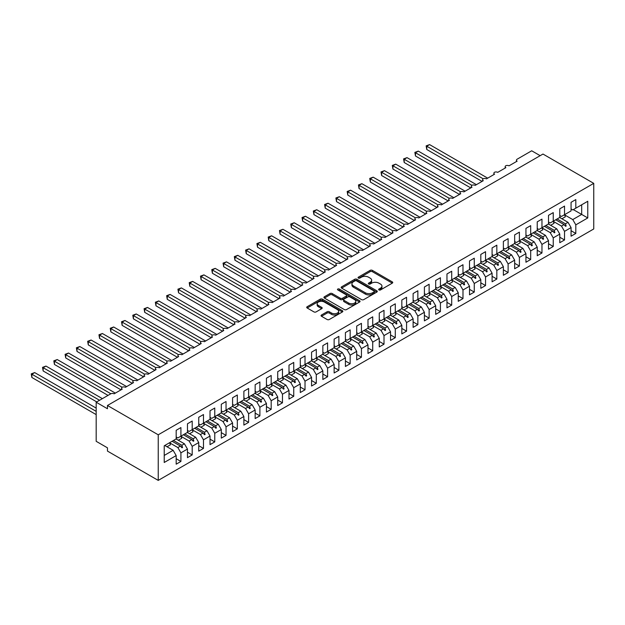 <?xml version="1.0" encoding="UTF-8"?>
<svg xmlns="http://www.w3.org/2000/svg" width="625" height="625" viewBox="0 0 625 625"><rect width="100%" height="100%" fill="white"/><g stroke="black" fill="none" stroke-linecap="round" stroke-linejoin="round"><path stroke-width="0.94" d="M378.961 289.945A1.094 0.633 0 0 0 380.508 289.945L392.273 283.156A1.562 0.906 0 0 0 392.734 282.516A1.562 0.906 0 0 0 392.273 281.875L372.344 270.367A1.562 0.906 0 0 0 370.125 270.367L358.359 277.156A1.094 0.633 0 0 0 358.039 277.609A1.094 0.633 0 0 0 358.359 278.055A1.094 0.633 0 0 0 359.906 278.055L361.43 277.172A5.016 2.891 0 0 1 368.523 277.172L370.18 278.133A5.016 2.891 0 0 1 371.648 280.18A5.016 2.891 0 0 1 370.18 282.227L368.656 283.109A1.094 0.633 0 0 0 368.336 283.555A1.094 0.633 0 0 0 368.656 284A1.094 0.633 0 0 0 370.211 284L371.734 283.125A5.016 2.891 0 0 1 378.82 283.125L380.484 284.078A5.016 2.891 0 0 1 381.945 286.125A5.016 2.891 0 0 1 380.484 288.172L378.961 289.055A1.094 0.633 0 0 0 378.641 289.5A1.094 0.633 0 0 0 378.961 289.945L378.961 289.055M321.508 314.992A1.562 0.906 0 0 0 321.047 315.633A1.562 0.906 0 0 0 321.508 316.273L327.102 319.5A1.562 0.906 0 0 0 329.312 319.5L342.383 311.961A1.562 0.906 0 0 0 342.844 311.32A1.562 0.906 0 0 0 342.383 310.68L322.453 299.172A1.562 0.906 0 0 0 320.234 299.172L307.164 306.719A1.562 0.906 0 0 0 306.711 307.352A1.562 0.906 0 0 0 307.164 307.992L313.922 311.891A1.562 0.906 0 0 0 316.141 311.891L321.727 308.664A1.562 0.906 0 0 0 322.188 308.023A1.562 0.906 0 0 0 321.727 307.391L318.383 305.453A4.188 2.422 0 0 1 317.156 303.742A4.188 2.422 0 0 1 319.742 301.508A4.188 2.422 0 0 1 324.305 302.031L337.43 309.609A4.188 2.422 0 0 1 338.656 311.32A4.188 2.422 0 0 1 336.07 313.555A4.188 2.422 0 0 1 331.5 313.031L329.312 311.766A1.562 0.906 0 0 0 327.102 311.766L321.508 314.992L321.508 316.273L327.102 313.07L327.102 311.766M593.75 183.359L158.234 434.797L158.234 480.398L593.75 228.961L593.75 183.359L542.977 154.047L107.461 405.484L107.461 408.742L96.18 402.227L110.734 393.828A2.391 1.383 180 0 1 114.117 393.828L122.242 389.141A2.391 1.383 0 0 1 121.547 388.156A2.391 1.383 0 0 1 122.133 387.25A2.391 1.383 180 0 1 125.406 387.312L133.523 382.625A2.391 1.383 0 0 1 132.828 381.648A2.391 1.383 0 0 1 133.422 380.734A2.391 1.383 180 0 1 136.688 380.797L144.812 376.109A2.391 1.383 0 0 1 144.109 375.133A2.391 1.383 0 0 1 144.703 374.219A2.391 1.383 180 0 1 147.969 374.281L156.094 369.594A2.391 1.383 0 0 1 155.391 368.617A2.391 1.383 0 0 1 155.984 367.711A2.391 1.383 180 0 1 159.25 367.773L167.375 363.078A2.391 1.383 0 0 1 166.672 362.102A2.391 1.383 0 0 1 167.266 361.195A2.391 1.383 180 0 1 170.531 361.258L178.656 356.57A2.391 1.383 0 0 1 177.961 355.586A2.391 1.383 0 0 1 178.547 354.68A2.391 1.383 180 0 1 181.82 354.742L189.938 350.055A2.391 1.383 0 0 1 189.242 349.078A2.391 1.383 0 0 1 189.828 348.164A2.391 1.383 180 0 1 193.102 348.227L201.227 343.539A2.391 1.383 0 0 1 200.523 342.562A2.391 1.383 0 0 1 201.117 341.648A2.391 1.383 180 0 1 204.383 341.719L212.508 337.023A2.391 1.383 0 0 1 211.805 336.047A2.391 1.383 0 0 1 212.398 335.141A2.391 1.383 180 0 1 215.664 335.203L223.789 330.508A2.391 1.383 0 0 1 223.086 329.531A2.391 1.383 0 0 1 223.68 328.625A2.391 1.383 180 0 1 226.945 328.688L235.07 324A2.391 1.383 0 0 1 234.367 323.023A2.391 1.383 0 0 1 234.961 322.109A2.391 1.383 180 0 1 238.234 322.172L246.352 317.484A2.391 1.383 0 0 1 245.656 316.508A2.391 1.383 0 0 1 246.242 315.594A2.391 1.383 180 0 1 249.516 315.656L257.641 310.969A2.391 1.383 0 0 1 256.938 309.992A2.391 1.383 0 0 1 257.531 309.078A2.391 1.383 180 0 1 260.797 309.148L268.922 304.453A2.391 1.383 0 0 1 268.219 303.477A2.391 1.383 0 0 1 268.812 302.57A2.391 1.383 180 0 1 272.078 302.633L280.203 297.938A2.391 1.383 0 0 1 279.5 296.961A2.391 1.383 0 0 1 280.094 296.055A2.391 1.383 180 0 1 283.359 296.117L291.484 291.43A2.391 1.383 0 0 1 290.781 290.453A2.391 1.383 0 0 1 291.375 289.539A2.391 1.383 180 0 1 294.648 289.602L302.766 284.914A2.391 1.383 0 0 1 302.07 283.938A2.391 1.383 0 0 1 302.656 283.023A2.391 1.383 180 0 1 305.93 283.086L314.055 278.398A2.391 1.383 0 0 1 313.352 277.422A2.391 1.383 0 0 1 313.945 276.508A2.391 1.383 180 0 1 317.211 276.578L325.336 271.883A2.391 1.383 0 0 1 324.633 270.906A2.391 1.383 0 0 1 325.227 270A2.391 1.383 180 0 1 328.492 270.062L336.617 265.367A2.391 1.383 0 0 1 335.914 264.391A2.391 1.383 0 0 1 336.508 263.484A2.391 1.383 180 0 1 339.773 263.547L347.898 258.859A2.391 1.383 0 0 1 347.195 257.883A2.391 1.383 0 0 1 347.789 256.969A2.391 1.383 180 0 1 351.055 257.031L359.18 252.344A2.391 1.383 0 0 1 358.484 251.367A2.391 1.383 0 0 1 359.07 250.453A2.391 1.383 180 0 1 362.344 250.516L370.461 245.828A2.391 1.383 0 0 1 369.766 244.852A2.391 1.383 0 0 1 370.359 243.945A2.391 1.383 180 0 1 373.625 244.008L381.75 239.312A2.391 1.383 0 0 1 381.047 238.336A2.391 1.383 0 0 1 381.641 237.43A2.391 1.383 180 0 1 384.906 237.492L393.031 232.797A2.391 1.383 0 0 1 392.328 231.82A2.391 1.383 0 0 1 392.922 230.914A2.391 1.383 180 0 1 396.188 230.977L404.312 226.289A2.391 1.383 0 0 1 403.609 225.312A2.391 1.383 0 0 1 404.203 224.398A2.391 1.383 180 0 1 407.469 224.461L415.594 219.773A2.391 1.383 0 0 1 414.898 218.797A2.391 1.383 0 0 1 415.484 217.883A2.391 1.383 180 0 1 418.758 217.945L426.875 213.258A2.391 1.383 0 0 1 426.18 212.281A2.391 1.383 0 0 1 426.766 211.375A2.391 1.383 180 0 1 430.039 211.438L438.164 206.742A2.391 1.383 0 0 1 437.461 205.766A2.391 1.383 0 0 1 438.055 204.859A2.391 1.383 180 0 1 441.32 204.922L449.445 200.227A2.391 1.383 0 0 1 448.742 199.25A2.391 1.383 0 0 1 449.336 198.344A2.391 1.383 180 0 1 452.602 198.406L460.727 193.719A2.391 1.383 0 0 1 460.023 192.742A2.391 1.383 0 0 1 460.617 191.828A2.391 1.383 180 0 1 463.883 191.891L472.008 187.203A2.391 1.383 0 0 1 471.305 186.227A2.391 1.383 0 0 1 471.898 185.312A2.391 1.383 180 0 1 475.172 185.375L483.289 180.688A2.391 1.383 0 0 1 482.594 179.711A2.391 1.383 0 0 1 483.18 178.805A2.391 1.383 180 0 1 486.453 178.867L494.578 174.172A2.391 1.383 0 0 1 493.875 173.195A2.391 1.383 0 0 1 494.469 172.289A2.391 1.383 180 0 1 497.734 172.352L505.859 167.656A2.391 1.383 0 0 1 505.156 166.68A2.391 1.383 0 0 1 505.75 165.773A2.391 1.383 180 0 1 509.016 165.836L517.141 161.148A2.391 1.383 0 0 1 516.438 160.172A2.391 1.383 0 0 1 517.141 159.195L531.695 150.789L540.156 155.672M158.234 434.797L107.461 405.484M361.547 299.617A1.562 0.906 0 0 0 363.758 299.617L376.828 292.07A1.562 0.906 0 0 0 377.289 291.438A1.562 0.906 0 0 0 376.828 290.797L356.891 279.289A1.562 0.906 0 0 0 354.68 279.289L341.609 286.828A1.562 0.906 0 0 0 341.148 287.469A1.562 0.906 0 0 0 341.609 288.109L361.547 299.617M338.227 290.188A1.094 0.633 0 0 1 339.336 290.336L339.336 289.039L359.602 300.734A1.562 0.906 0 0 1 360.062 301.375A1.562 0.906 0 0 1 359.602 302.016L346.539 309.562A1.562 0.906 0 0 1 344.32 309.562L324.391 298.055L324.391 296.773A1.562 0.906 0 0 0 323.93 297.414A1.562 0.906 0 0 0 324.391 298.055M324.391 296.773L329.977 293.547A1.562 0.906 0 0 1 332.195 293.547L340.281 298.211A1.562 0.906 0 0 0 342.492 298.211L346.203 296.07A1.562 0.906 0 0 0 346.664 295.43A1.562 0.906 0 0 0 346.203 294.789L337.789 289.93A1.094 0.633 0 0 1 337.469 289.484A1.094 0.633 0 0 1 338.141 288.898A1.094 0.633 0 0 1 339.336 289.039M176.18 436.953L177.867 437.93L180.914 436.172L180.914 427.57L176.18 430.305L176.18 438.906L164.219 445.812L164.219 462.484L176.18 455.578L173.133 450.305L164.781 445.484M176.18 458.711L180.914 461.445L180.914 452.844L187.461 449.07L184.414 443.789L176.062 438.969M169.547 442.766L177.867 447.57L180.914 452.844M187.461 430.438L189.148 431.414L192.195 429.656L192.195 421.055L187.461 423.789L187.461 432.391L180.914 436.172M187.461 452.195L192.195 454.93L192.195 446.328L198.742 442.555L195.695 437.273L187.344 432.453M180.828 436.25L189.148 441.055L192.195 446.328M198.742 423.922L200.438 424.898L203.477 423.141L203.477 414.539L198.742 417.281L198.742 425.875L192.195 429.656M198.742 445.68L203.477 448.414L203.477 439.82L210.023 436.039L206.977 430.766L198.625 425.945M189.578 433.742L193.016 431.758A12.766 7.367 60 0 0 192.102 429.711L200.438 434.539L203.477 439.82M210.023 417.406L211.719 418.383L214.766 416.625L214.766 408.031L210.023 410.766L210.023 419.359L203.477 423.141M210.023 439.164L214.766 441.898L214.766 433.305L221.305 429.523L218.258 424.25L209.914 419.43M200.859 427.227L204.305 425.242A12.766 7.367 60 0 0 203.383 423.195L211.719 428.023L214.766 433.305M221.305 410.891L223 411.875L226.047 410.109L226.047 401.516L221.305 404.25L221.305 412.852L214.766 416.625M221.305 432.648L226.047 435.391L226.047 426.789L232.586 423.008L229.547 417.734L221.195 412.914M214.672 416.703L223 421.516L226.047 426.789M232.586 404.383L234.281 405.359L237.328 403.602L237.328 395L232.586 397.734L232.586 406.336L226.047 410.109M232.586 426.141L237.328 428.875L237.328 420.273L243.875 416.5L240.828 411.219L232.477 406.398M225.961 410.195L234.281 415L237.328 420.273M243.875 397.867L245.562 398.844L248.609 397.086L248.609 388.484L243.875 391.219L243.875 399.82L237.328 403.602M243.875 419.625L248.609 422.359L248.609 413.758L255.156 409.984L252.109 404.703L243.758 399.883M234.711 407.688L238.148 405.703A12.766 7.367 60 0 0 237.227 403.656L245.562 408.484L248.609 413.758M255.156 391.352L256.844 392.328L259.891 390.57L259.891 381.969L255.156 384.711L255.156 393.305L248.609 397.086M255.156 413.109L259.891 415.844L259.891 407.25L266.438 403.469L263.391 398.195L255.039 393.375M245.992 401.172L249.43 399.188A12.766 7.367 60 0 0 248.508 397.141L256.844 401.969L259.891 407.25M266.438 384.836L268.133 385.812L271.18 384.055L271.18 375.461L266.438 378.195L266.438 386.789L259.891 390.57M266.438 406.594L271.18 409.328L271.18 400.734L277.719 396.953L274.672 391.68L266.328 386.859M259.805 390.648L268.133 395.453L271.18 400.734M277.719 378.32L279.414 379.305L282.461 377.539L282.461 368.945L277.719 371.68L277.719 380.281L271.18 384.055M277.719 400.078L282.461 402.82L282.461 394.219L289 390.438L285.961 385.164L277.609 380.344M271.086 384.133L279.414 388.945L282.461 394.219M289 371.812L290.695 372.789L293.742 371.031L293.742 362.43L289 365.164L289 373.766L282.461 377.539M289 393.57L293.742 396.305L293.742 387.703L300.289 383.93L297.242 378.648L288.891 373.828M282.375 377.625L290.695 382.43L293.742 387.703M300.289 365.297L301.977 366.273L305.023 364.516L305.023 355.914L300.289 358.648L300.289 367.25L293.742 371.031M300.289 387.055L305.023 389.789L305.023 381.188L311.57 377.414L308.523 372.133L300.172 367.312M293.656 371.109L301.977 375.914L305.023 381.188M311.57 358.781L313.258 359.758L316.305 358L316.305 349.398L311.57 352.141L311.57 360.734L305.023 364.516M311.57 380.539L316.305 383.273L316.305 374.68L322.852 370.898L319.805 365.625L311.453 360.805M304.938 364.594L313.258 369.398L316.305 374.68M322.852 352.266L324.547 353.242L327.594 351.484L327.594 342.891L322.852 345.625L322.852 354.219L316.305 358M322.852 374.023L327.594 376.758L327.594 368.164L334.133 364.383L331.086 359.109L322.742 354.289M316.219 358.078L324.547 362.883L327.594 368.164M334.133 345.75L335.828 346.734L338.875 344.969L338.875 336.375L334.133 339.109L334.133 347.711L327.594 351.484M334.133 367.508L338.875 370.25L338.875 361.648L345.414 357.867L342.367 352.594L334.023 347.773M324.969 355.578L328.414 353.586A12.766 7.367 60 0 0 327.492 351.547L335.828 356.375L338.875 361.648M345.414 339.242L347.109 340.219L350.156 338.461L350.156 329.859L345.414 332.594L345.414 341.195L338.875 344.969M345.414 361L350.156 363.734L350.156 355.133L356.703 351.359L353.656 346.078L345.305 341.258M336.25 349.062L339.695 347.078A12.766 7.367 60 0 0 338.773 345.031L347.109 349.859L350.156 355.133M356.703 332.727L358.391 333.703L361.438 331.945L361.438 323.344L356.703 326.078L356.703 334.68L350.156 338.461M356.703 354.484L361.438 357.219L361.438 348.617L367.984 344.844L364.938 339.562L356.586 334.742M350.07 338.539L358.391 343.344L361.438 348.617M367.984 326.211L369.672 327.188L372.719 325.43L372.719 316.828L367.984 319.57L367.984 328.164L361.438 331.945M367.984 347.969L372.719 350.703L372.719 342.109L379.266 338.328L376.219 333.055L367.867 328.234M361.352 332.023L369.672 336.828L372.719 342.109M379.266 319.695L380.961 320.672L384.008 318.914L384.008 310.32L379.266 313.055L379.266 321.648L372.719 325.43M379.266 341.453L384.008 344.188L384.008 335.594L390.547 331.812L387.5 326.539L379.148 321.719M372.633 325.508L380.961 330.312L384.008 335.594M390.547 313.188L392.242 314.164L395.289 312.398L395.289 303.805L390.547 306.539L390.547 315.141L384.008 318.914M390.547 334.938L395.289 337.68L395.289 329.078L401.828 325.297L398.781 320.023L390.438 315.203M381.383 323.008L384.828 321.016A12.766 7.367 60 0 0 383.906 318.977L392.242 323.805L395.289 329.078M401.828 306.672L403.523 307.648L406.57 305.891L406.57 297.289L401.828 300.023L401.828 308.625L395.289 312.398M401.828 328.43L406.57 331.164L406.57 322.562L413.117 318.789L410.07 313.508L401.719 308.688M395.195 312.484L403.523 317.289L406.57 322.562M413.117 300.156L414.805 301.133L417.852 299.375L417.852 290.773L413.117 293.508L413.117 302.109L406.57 305.891M413.117 321.914L417.852 324.648L417.852 316.047L424.398 312.273L421.352 306.992L413 302.172M406.484 305.969L414.805 310.773L417.852 316.047M424.398 293.641L426.086 294.617L429.133 292.859L429.133 284.258L424.398 287L424.398 295.594L417.852 299.375M424.398 315.398L429.133 318.133L429.133 309.539L435.68 305.758L432.633 300.484L424.281 295.664M417.766 299.453L426.086 304.258L429.133 309.539M435.68 287.125L437.375 288.102L440.414 286.344L440.414 277.75L435.68 280.484L435.68 289.078L429.133 292.859M435.68 308.883L440.414 311.617L440.414 303.023L446.961 299.242L443.914 293.969L435.562 289.148M429.047 292.938L437.375 297.742L440.414 303.023M446.961 280.617L448.656 281.594L451.703 279.828L451.703 271.234L446.961 273.969L446.961 282.57L440.414 286.344M446.961 302.367L451.703 305.109L451.703 296.508L458.242 292.727L455.195 287.453L446.852 282.633M437.797 290.438L441.242 288.445A12.766 7.367 60 0 0 440.32 286.406L448.656 291.234L451.703 296.508M458.242 274.102L459.938 275.078L462.984 273.32L462.984 264.719L458.242 267.453L458.242 276.055L451.703 279.828M458.242 295.859L462.984 298.594L462.984 289.992L469.523 286.219L466.484 280.938L458.133 276.117M451.609 279.914L459.938 284.719L462.984 289.992M469.523 267.586L471.219 268.562L474.266 266.805L474.266 258.203L469.523 260.938L469.523 269.539L462.984 273.32M469.523 289.344L474.266 292.078L474.266 283.477L480.813 279.703L477.766 274.422L469.414 269.602M462.898 273.398L471.219 278.203L474.266 283.477M480.813 261.07L482.5 262.047L485.547 260.289L485.547 251.688L480.813 254.43L480.813 263.023L474.266 266.805M480.813 282.828L485.547 285.562L485.547 276.969L492.094 273.188L489.047 267.914L480.695 263.094M471.648 270.891L475.086 268.906A12.766 7.367 60 0 0 474.164 266.859L482.5 271.688L485.547 276.969M492.094 254.555L493.781 255.531L496.828 253.773L496.828 245.18L492.094 247.914L492.094 256.508L485.547 260.289M492.094 276.312L496.828 279.047L496.828 270.453L503.375 266.672L500.328 261.398L491.977 256.578M485.461 260.367L493.781 265.172L496.828 270.453M503.375 248.047L505.07 249.023L508.117 247.258L508.117 238.664L503.375 241.398L503.375 250L496.828 253.773M503.375 269.797L508.117 272.539L508.117 263.938L514.656 260.156L511.609 254.883L503.266 250.062M496.742 253.852L505.07 258.664L508.117 263.938M514.656 241.531L516.352 242.508L519.398 240.75L519.398 232.148L514.656 234.883L514.656 243.484L508.117 247.258M514.656 263.289L519.398 266.023L519.398 257.422L525.938 253.648L522.891 248.367L514.547 243.547M508.023 247.344L516.352 252.148L519.398 257.422M525.938 235.016L527.633 235.992L530.68 234.234L530.68 225.633L525.938 228.367L525.938 236.969L519.398 240.75M525.938 256.773L530.68 259.508L530.68 250.906L537.227 247.133L534.18 241.852L525.828 237.031M516.773 244.836L520.219 242.852A12.766 7.367 60 0 0 519.297 240.805L527.633 245.633L530.68 250.906M537.227 228.5L538.914 229.477L541.961 227.719L541.961 219.117L537.227 221.859L537.227 230.453L530.68 234.234M537.227 250.258L541.961 252.992L541.961 244.398L548.508 240.617L545.461 235.344L537.109 230.523M528.062 238.32L531.5 236.336A12.766 7.367 60 0 0 530.578 234.289L538.914 239.117L541.961 244.398M548.508 221.984L550.195 222.961L553.242 221.203L553.242 212.609L548.508 215.344L548.508 223.945L541.961 227.719M548.508 243.742L553.242 246.477L553.242 237.883L559.789 234.102L556.742 228.828L548.391 224.008M541.875 227.797L550.195 232.602L553.242 237.883M559.789 215.477L561.484 216.453L564.531 214.695L564.531 206.094L559.789 208.828L559.789 217.43L553.242 221.203M559.789 237.227L564.531 239.969L564.531 231.367L571.07 227.586L571.07 236.188L575.812 233.453L575.812 224.852L587.773 217.945L581.68 214.43L581.68 204.789L587.773 201.273L587.773 217.945M553.156 221.281L561.484 226.094L564.531 231.367M571.07 208.961L572.766 209.938L575.812 208.18L575.812 199.578L571.07 202.312L571.07 210.914L564.531 214.695M571.07 230.719L575.812 233.453M564.438 214.773L572.766 219.578L575.812 224.852M96.18 402.227L96.18 441.312L107.461 447.828L107.461 451.086L158.234 480.398M180.914 461.445L176.18 464.18L176.18 455.578M192.195 454.93L187.461 457.664L187.461 449.07M203.477 448.414L198.742 451.148L198.742 442.555M214.766 441.898L210.023 444.641L210.023 436.039M226.047 435.391L221.305 438.125L221.305 429.523M237.328 428.875L232.586 431.609L232.586 423.008M248.609 422.359L243.875 425.094L243.875 416.5M259.891 415.844L255.156 418.578L255.156 409.984M271.18 409.328L266.438 412.07L266.438 403.469M282.461 402.82L277.719 405.555L277.719 396.953M293.742 396.305L289 399.039L289 390.438M305.023 389.789L300.289 392.523L300.289 383.93M316.305 383.273L311.57 386.008L311.57 377.414M327.594 376.758L322.852 379.5L322.852 370.898M338.875 370.25L334.133 372.984L334.133 364.383M350.156 363.734L345.414 366.469L345.414 357.867M361.438 357.219L356.703 359.953L356.703 351.359M372.719 350.703L367.984 353.438L367.984 344.844M384.008 344.188L379.266 346.93L379.266 338.328M395.289 337.68L390.547 340.414L390.547 331.812M406.57 331.164L401.828 333.898L401.828 325.297M417.852 324.648L413.117 327.383L413.117 318.789M429.133 318.133L424.398 320.867L424.398 312.273M440.414 311.617L435.68 314.359L435.68 305.758M451.703 305.109L446.961 307.844L446.961 299.242M462.984 298.594L458.242 301.328L458.242 292.727M474.266 292.078L469.523 294.812L469.523 286.219M485.547 285.562L480.813 288.297L480.813 279.703M496.828 279.047L492.094 281.789L492.094 273.188M508.117 272.539L503.375 275.273L503.375 266.672M519.398 266.023L514.656 268.758L514.656 260.156M530.68 259.508L525.938 262.242L525.938 253.648M541.961 252.992L537.227 255.727L537.227 247.133M553.242 246.477L548.508 249.219L548.508 240.617M564.531 239.969L559.789 242.703L559.789 234.102M575.812 208.18L587.773 201.273M181.836 435.641L182.555 435.227M173.484 440.461L181.836 445.281L184.414 443.789M177.867 447.57L180.445 446.078L181.984 447.797L182.555 447.469L181.836 445.281M172.102 441.258L180.445 446.078M193.117 429.125L193.836 428.711M184.766 433.945L193.117 438.766L195.695 437.273M189.148 441.055L191.734 439.562L193.266 441.281L193.836 440.953L193.117 438.766M183.383 434.742L191.734 439.562M204.398 422.609L205.117 422.195M196.047 427.43L204.398 432.25L206.977 430.766M200.438 434.539L203.016 433.055L204.555 434.766L205.117 434.445L204.398 432.25M194.664 428.234L203.016 433.055M215.68 416.094L216.398 415.68M207.328 420.914L215.68 425.734L218.258 424.25M211.719 428.023L214.297 426.539L215.836 428.258L216.398 427.93L215.68 425.734M205.945 421.719L214.297 426.539M226.961 409.586L227.68 409.164M218.617 414.406L226.961 419.227L229.547 417.734M223 421.516L225.578 420.023L227.117 421.742L227.68 421.414L226.961 419.227M217.227 415.203L225.578 420.023M238.25 403.07L238.961 402.656M229.898 407.891L238.25 412.711L240.828 411.219M234.281 415L236.859 413.508L238.398 415.227L238.961 414.898L238.25 412.711M228.516 408.688L236.859 413.508M249.531 396.555L250.25 396.141M241.18 401.375L249.531 406.195L252.109 404.703M245.562 408.484L248.141 406.992L249.68 408.711L250.25 408.383L249.531 406.195M239.797 402.172L248.141 406.992M260.812 390.039L261.531 389.625M252.461 394.859L260.812 399.68L263.391 398.195M256.844 401.969L259.43 400.484L260.969 402.195L261.531 401.875L260.812 399.68M251.078 395.664L259.43 400.484M272.094 383.523L272.812 383.109M263.742 388.344L272.094 393.164L274.672 391.68M268.133 395.453L270.711 393.969L272.25 395.688L272.812 395.359L272.094 393.164M262.359 389.148L270.711 393.969M283.375 377.016L284.094 376.602M275.031 381.836L283.375 386.656L285.961 385.164M279.414 388.945L281.992 387.453L283.531 389.172L284.094 388.844L283.375 386.656M273.641 382.633L281.992 387.453M294.664 370.5L295.375 370.086M286.312 375.32L294.664 380.141L297.242 378.648M290.695 382.43L293.273 380.938L294.812 382.656L295.375 382.328L294.664 380.141M284.922 376.117L293.273 380.938M305.945 363.984L306.664 363.57M297.594 368.805L305.945 373.625L308.523 372.133M301.977 375.914L304.555 374.422L306.094 376.141L306.664 375.812L305.945 373.625M296.211 369.602L304.555 374.422M317.227 357.469L317.945 357.055M308.875 362.289L317.227 367.109L319.805 365.625M313.258 369.398L315.844 367.914L317.383 369.625L317.945 369.305L317.227 367.109M307.492 363.094L315.844 367.914M328.508 350.953L329.227 350.539M320.156 355.773L328.508 360.594L331.086 359.109M324.547 362.883L327.125 361.398L328.664 363.117L329.227 362.789L328.508 360.594M318.773 356.578L327.125 361.398M339.789 344.445L340.508 344.031M331.445 349.266L339.789 354.086L342.367 352.594M335.828 356.375L338.406 354.883L339.945 356.602L340.508 356.273L339.789 354.086M330.055 350.062L338.406 354.883M351.07 337.93L351.789 337.516M342.727 342.75L351.07 347.57L353.656 346.078M347.109 349.859L349.688 348.367L351.227 350.086L351.789 349.758L351.07 347.57M341.336 343.547L349.688 348.367M362.359 331.414L363.078 331M354.008 336.234L362.359 341.055L364.938 339.562M358.391 343.344L360.969 341.852L362.508 343.57L363.078 343.242L362.359 341.055M352.625 337.031L360.969 341.852M373.641 324.898L374.359 324.484M365.289 329.719L373.641 334.539L376.219 333.055M369.672 336.828L372.258 335.344L373.797 337.055L374.359 336.734L373.641 334.539M363.906 330.523L372.258 335.344M384.922 318.383L385.641 317.969M376.57 323.203L384.922 328.023L387.5 326.539M380.961 330.312L383.539 328.828L385.078 330.547L385.641 330.219L384.922 328.023M375.188 324.008L383.539 328.828M396.203 311.875L396.922 311.461M387.859 316.695L396.203 321.516L398.781 320.023M392.242 323.805L394.82 322.312L396.359 324.031L396.922 323.703L396.203 321.516M386.469 317.492L394.82 322.312M407.484 305.359L408.203 304.945M399.141 310.18L407.484 315L410.07 313.508M403.523 317.289L406.102 315.797L407.641 317.516L408.203 317.188L407.484 315M397.75 310.977L406.102 315.797M418.773 298.844L419.484 298.43M410.422 303.664L418.773 308.484L421.352 306.992M414.805 310.773L417.383 309.281L418.922 311L419.484 310.68L418.773 308.484M409.039 304.461L417.383 309.281M430.055 292.328L430.773 291.914M421.703 297.148L430.055 301.969L432.633 300.484M426.086 304.258L428.664 302.773L430.203 304.484L430.773 304.164L430.055 301.969M420.32 297.953L428.664 302.773M441.336 285.812L442.055 285.398M432.984 290.633L441.336 295.453L443.914 293.969M437.375 297.742L439.953 296.258L441.492 297.977L442.055 297.648L441.336 295.453M431.602 291.438L439.953 296.258M452.617 279.305L453.336 278.891M444.266 284.125L452.617 288.945L455.195 287.453M448.656 291.234L451.234 289.742L452.773 291.461L453.336 291.133L452.617 288.945M442.883 284.922L451.234 289.742M463.898 272.789L464.617 272.375M455.555 277.609L463.898 282.43L466.484 280.938M459.938 284.719L462.516 283.227L464.055 284.945L464.617 284.617L463.898 282.43M454.164 278.406L462.516 283.227M475.188 266.273L475.898 265.859M466.836 271.094L475.188 275.914L477.766 274.422M471.219 278.203L473.797 276.711L475.336 278.43L475.898 278.109L475.188 275.914M465.453 271.891L473.797 276.711M486.469 259.758L487.188 259.344M478.117 264.578L486.469 269.398L489.047 267.914M482.5 271.688L485.078 270.203L486.617 271.914L487.188 271.594L486.469 269.398M476.734 265.383L485.078 270.203M497.75 253.242L498.469 252.828M489.398 258.062L497.75 262.883L500.328 261.398M493.781 265.172L496.367 263.688L497.906 265.406L498.469 265.078L497.75 262.883M488.016 258.867L496.367 263.688M509.031 246.734L509.75 246.32M500.68 251.555L509.031 256.375L511.609 254.883M505.07 258.664L507.648 257.172L509.188 258.891L509.75 258.562L509.031 256.375M499.297 252.352L507.648 257.172M520.312 240.219L521.031 239.805M511.969 245.039L520.312 249.859L522.891 248.367M516.352 252.148L518.93 250.656L520.469 252.375L521.031 252.047L520.312 249.859M510.578 245.836L518.93 250.656M531.602 233.703L532.312 233.289M523.25 238.523L531.602 243.344L534.18 241.852M527.633 245.633L530.211 244.141L531.75 245.859L532.312 245.539L531.602 243.344M521.859 239.32L530.211 244.141M542.883 227.188L543.602 226.773M534.531 232.008L542.883 236.828L545.461 235.344M538.914 239.117L541.492 237.633L543.031 239.344L543.602 239.023L542.883 236.828M533.148 232.812L541.492 237.633M554.164 220.672L554.883 220.258M545.812 225.492L554.164 230.312L556.742 228.828M550.195 232.602L552.781 231.117L554.32 232.836L554.883 232.508L554.164 230.312M544.43 226.297L552.781 231.117M565.445 214.164L566.164 213.75M557.094 218.984L565.445 223.805L568.023 222.312L559.68 217.492M561.484 226.094L564.062 224.602L565.602 226.32L566.164 225.992L565.445 223.805M555.711 219.781L564.062 224.602M568.023 222.312L571.07 227.586M572.766 219.578L581.68 214.43L573.328 209.609M164.219 455.453L173.133 450.305M564.391 224.969L566.164 225.992M553.109 231.484L554.883 232.508M541.828 238L543.602 239.023M530.539 244.508L532.312 245.539M519.258 251.023L521.031 252.047M507.977 257.539L509.75 258.562M496.695 264.055L498.469 265.078M485.414 270.57L487.188 271.594M474.125 277.078L475.898 278.109M462.844 283.594L464.617 284.617M451.562 290.109L453.336 291.133M440.281 296.625L442.055 297.648M429 303.141L430.773 304.164M417.711 309.648L419.484 310.68M406.43 316.164L408.203 317.188M395.148 322.68L396.922 323.703M383.867 329.195L385.641 330.219M372.586 335.711L374.359 336.734M361.297 342.219L363.078 343.242M350.016 348.734L351.789 349.758M338.734 355.25L340.508 356.273M327.453 361.766L329.227 362.789M316.172 368.281L317.945 369.305M304.891 374.789L306.664 375.812M293.602 381.305L295.375 382.328M282.32 387.82L284.094 388.844M271.039 394.336L272.812 395.359M259.758 400.852L261.531 401.875M248.477 407.359L250.25 408.383M237.188 413.875L238.961 414.898M225.906 420.391L227.68 421.414M214.625 426.906L216.398 427.93M203.344 433.422L205.117 434.445M192.062 439.93L193.836 440.953M180.773 446.445L182.555 447.469M379.398 290.102L380.484 289.477A5.016 2.891 0 0 0 381.945 287.43L381.945 286.125M371.648 280.18L371.648 281.484A5.016 2.891 0 0 1 370.18 283.531L369.094 284.156M392.273 281.875L392.273 283.156L372.344 271.672A1.562 0.906 0 0 0 370.125 271.672L358.797 278.211M376.805 292.086L356.891 280.586A1.562 0.906 0 0 0 354.68 280.586L341.633 288.117M374.055 291.883A1.094 0.633 0 0 0 374.383 291.438A1.094 0.633 0 0 0 374.055 290.984L356.562 280.883A1.094 0.633 0 0 0 355.008 280.883L353.406 281.812A5.016 2.891 0 0 0 351.938 283.859A5.016 2.891 0 0 0 353.406 285.906L365.367 292.805A5.016 2.891 0 0 0 372.453 292.805L374.055 291.883L374.055 293.188A1.094 0.633 0 0 0 374.383 292.734L374.383 291.438M351.938 283.859L351.938 285.156A5.016 2.891 0 0 0 353.406 287.203L353.406 285.906M374.055 293.188L372.453 294.109A5.016 2.891 0 0 1 365.367 294.109L353.406 287.203M324.406 298.062L329.977 294.844L329.977 293.547M346.664 295.43L346.664 296.734A1.562 0.906 0 0 1 346.203 297.375L342.492 299.516A1.562 0.906 0 0 1 340.281 299.516L332.195 294.844A1.562 0.906 0 0 0 329.977 294.844M339.336 290.336L359.586 302.031M348.672 303.055A4.188 2.422 0 0 0 353.234 303.578A4.188 2.422 0 0 0 355.82 301.344A4.188 2.422 0 0 0 354.594 299.633L349.969 296.961A1.562 0.906 0 0 0 347.758 296.961L344.047 299.109A1.562 0.906 0 0 0 343.586 299.742A1.562 0.906 0 0 0 344.047 300.383L348.672 303.055L348.672 304.359A4.188 2.422 0 0 0 353.234 304.883A4.188 2.422 0 0 0 355.82 302.648L355.82 301.344M343.586 299.742L343.586 301.047A1.562 0.906 0 0 0 344.047 301.688L344.047 300.383M348.672 304.359L344.047 301.688M338.656 311.32L338.656 312.625A4.188 2.422 0 0 1 336.07 314.859A4.188 2.422 0 0 1 331.5 314.336L329.312 313.07A1.562 0.906 0 0 0 327.102 313.07M317.156 303.742L317.156 305.047A4.188 2.422 0 0 0 318.383 306.758L318.383 305.453M321.727 307.391L321.727 308.664L318.383 306.758M342.383 310.68L342.383 311.961L322.453 300.477A1.562 0.906 0 0 0 320.234 300.477L307.188 308.008M426.148 145.875L426.766 146.227L426.766 149.484L426.148 145.875L429.586 144.602L426.766 146.227L483.18 178.805M426.766 149.484L482.047 181.406M429.586 144.602L487.695 178.148M559.789 216.57A12.766 7.367 60 0 1 560.508 217.977M564.43 214.75A12.766 7.367 60 0 1 565.352 216.797L561.906 218.781M414.859 152.383L415.484 152.742L415.484 156L414.859 152.383L418.305 151.117L415.484 152.742L471.898 185.312M415.484 156L470.766 187.922M418.305 151.117L476.406 184.664M548.508 223.078A12.766 7.367 60 0 1 549.227 224.484M553.148 221.266A12.766 7.367 60 0 1 554.07 223.312L550.625 225.297M403.578 158.898L404.203 159.258L404.203 162.516L403.578 158.898L407.023 157.633L404.203 159.258L460.617 191.828M404.203 162.516L459.484 194.43M407.023 157.633L465.125 191.18M537.227 229.594A12.766 7.367 60 0 1 537.945 231M541.859 227.773A12.766 7.367 60 0 1 542.781 229.82L539.344 231.813M392.297 165.414L392.914 165.773L392.914 169.031L392.297 165.414L395.734 164.141L392.914 165.773L449.336 198.344M392.914 169.031L448.203 200.945M395.734 164.141L453.844 197.688M525.938 236.109A12.766 7.367 60 0 1 526.656 237.516M381.016 171.93L381.633 172.289L381.633 175.539L381.016 171.93L384.453 170.656L381.633 172.289L438.055 204.859M381.633 175.539L436.922 207.461M384.453 170.656L442.562 204.203M514.656 242.625A12.766 7.367 60 0 1 515.375 244.031M369.734 178.445L370.352 178.797L370.352 182.055L369.734 178.445L373.172 177.172L370.352 178.797L426.766 211.375M370.352 182.055L425.641 213.977M373.172 177.172L431.281 210.719M503.375 249.141A12.766 7.367 60 0 1 504.094 250.547M508.016 247.32A12.766 7.367 60 0 1 508.938 249.367L505.492 251.352M358.453 184.953L359.07 185.312L359.07 188.57L358.453 184.953L361.891 183.688L359.07 185.312L415.484 217.883M359.07 188.57L414.352 220.492M361.891 183.688L419.992 217.234M492.094 255.648A12.766 7.367 60 0 1 492.812 257.055M496.734 253.836A12.766 7.367 60 0 1 497.656 255.875L494.211 257.867M347.164 191.469L347.789 191.828L347.789 195.086L347.164 191.469L350.609 190.195L347.789 191.828L404.203 224.398M347.789 195.086L403.07 227M350.609 190.195L408.711 223.742M480.813 262.164A12.766 7.367 60 0 1 481.531 263.57M485.445 260.344A12.766 7.367 60 0 1 486.367 262.391L482.93 264.383M335.883 197.984L336.5 198.344L336.5 201.602L335.883 197.984L339.328 196.711L336.5 198.344L392.922 230.914M336.5 201.602L391.789 233.516M339.328 196.711L397.43 230.258M469.523 268.68A12.766 7.367 60 0 1 470.242 270.086M324.602 204.5L325.219 204.859L325.219 208.109L324.602 204.5L328.039 203.227L325.219 204.859L381.641 237.43M325.219 208.109L380.508 240.031M328.039 203.227L386.148 236.773M458.242 275.195A12.766 7.367 60 0 1 458.961 276.602M462.883 273.375A12.766 7.367 60 0 1 463.805 275.422L460.367 277.406M313.32 211.016L313.938 211.367L313.938 214.625L313.32 211.016L316.758 209.742L313.938 211.367L370.352 243.945M313.938 214.625L369.227 246.547M316.758 209.742L374.867 243.289M446.961 281.711A12.766 7.367 60 0 1 447.68 283.109M451.602 279.891A12.766 7.367 60 0 1 452.523 281.938L449.078 283.922M302.039 217.523L302.656 217.883L302.656 221.141L302.039 217.523L305.477 216.258L302.656 217.883L359.07 250.453M302.656 221.141L357.938 253.062M305.477 216.258L363.578 249.805M435.68 288.219A12.766 7.367 60 0 1 436.398 289.625M290.75 224.039L291.375 224.398L291.375 227.656L290.75 224.039L294.195 222.766L291.375 224.398L347.789 256.969M291.375 227.656L346.656 259.57M294.195 222.766L352.297 256.312M424.398 294.734A12.766 7.367 60 0 1 425.117 296.141M429.039 292.914A12.766 7.367 60 0 1 429.953 294.961L426.516 296.953M279.469 230.555L280.094 230.914L280.094 234.172L279.469 230.555L282.914 229.281L280.094 230.914L336.508 263.484M280.094 234.172L335.375 266.086M282.914 229.281L341.016 262.828M413.117 301.25A12.766 7.367 60 0 1 413.836 302.656M417.75 299.43A12.766 7.367 60 0 1 418.672 301.477L415.234 303.461M268.188 237.07L268.805 237.422L268.805 240.68L268.188 237.07L271.625 235.797L268.805 237.422L325.227 270M268.805 240.68L324.094 272.602M271.625 235.797L329.734 269.344M401.828 307.766A12.766 7.367 60 0 1 402.547 309.172M406.469 305.945A12.766 7.367 60 0 1 407.391 307.992L403.953 309.977M256.906 243.578L257.523 243.938L257.523 247.195L256.906 243.578L260.344 242.313L257.523 243.938L313.945 276.516M257.523 247.195L312.812 279.117M260.344 242.313L318.453 275.859M390.547 314.281A12.766 7.367 60 0 1 391.266 315.68M395.188 312.461A12.766 7.367 60 0 1 396.109 314.508L392.664 316.492M245.625 250.094L246.242 250.453L246.242 253.711L245.625 250.094L249.062 248.828L246.242 250.453L302.656 283.023M246.242 253.711L301.523 285.633M249.062 248.828L307.172 282.375M379.266 320.789A12.766 7.367 60 0 1 379.984 322.195M234.336 256.609L234.961 256.969L234.961 260.227L234.336 256.609L237.781 255.336L234.961 256.969L291.375 289.539M234.961 260.227L290.242 292.141M237.781 255.336L295.883 288.883M367.984 327.305A12.766 7.367 60 0 1 368.703 328.711M372.625 325.484A12.766 7.367 60 0 1 373.539 327.531L370.102 329.523M223.055 263.125L223.68 263.484L223.68 266.742L223.055 263.125L226.5 261.852L223.68 263.484L280.094 296.055M223.68 266.742L278.961 298.656M226.5 261.852L284.602 295.398M356.703 333.82A12.766 7.367 60 0 1 357.422 335.227M361.336 332A12.766 7.367 60 0 1 362.258 334.047L358.82 336.031M211.773 269.641L212.391 269.992L212.391 273.25L211.773 269.641L215.211 268.367L212.391 269.992L268.812 302.57M212.391 273.25L267.68 305.172M215.211 268.367L273.32 301.914M345.414 340.336A12.766 7.367 60 0 1 346.133 341.742M350.055 338.516A12.766 7.367 60 0 1 350.977 340.562L347.539 342.547M200.492 276.148L201.109 276.508L201.109 279.766L200.492 276.148L203.93 274.883L201.109 276.508L257.531 309.078M201.109 279.766L256.398 311.688M203.93 274.883L262.039 308.43M334.133 346.852A12.766 7.367 60 0 1 334.852 348.25M189.211 282.664L189.828 283.023L189.828 286.281L189.211 282.664L192.648 281.398L189.828 283.023L246.242 315.594M189.828 286.281L245.109 318.203M192.648 281.398L250.758 314.945M322.852 353.359A12.766 7.367 60 0 1 323.57 354.766M177.922 289.18L178.547 289.539L178.547 292.797L177.922 289.18L181.367 287.906L178.547 289.539L234.961 322.109M178.547 292.797L233.828 324.711M181.367 287.906L239.469 321.453M311.57 359.875A12.766 7.367 60 0 1 312.289 361.281M316.211 358.055A12.766 7.367 60 0 1 317.133 360.102L313.688 362.094M166.641 295.695L167.266 296.055L167.266 299.312L166.641 295.695L170.086 294.422L167.266 296.055L223.68 328.625M167.266 299.312L222.547 331.227M170.086 294.422L228.188 327.969M300.289 366.391A12.766 7.367 60 0 1 301.008 367.797M304.922 364.57A12.766 7.367 60 0 1 305.844 366.617L302.406 368.602M155.359 302.211L155.977 302.562L155.977 305.82L155.359 302.211L158.797 300.938L155.977 302.562L212.398 335.141M155.977 305.82L211.266 337.742M158.797 300.938L216.906 334.484M289 372.906A12.766 7.367 60 0 1 289.719 374.312M293.641 371.086A12.766 7.367 60 0 1 294.562 373.133L291.125 375.117M144.078 308.719L144.695 309.078L144.695 312.336L144.078 308.719L147.516 307.453L144.695 309.078L201.117 341.648M144.695 312.336L199.984 344.258M147.516 307.453L205.625 341M277.719 379.422A12.766 7.367 60 0 1 278.438 380.82M282.359 377.602A12.766 7.367 60 0 1 283.281 379.648L279.836 381.633M132.797 315.234L133.414 315.594L133.414 318.852L132.797 315.234L136.234 313.969L133.414 315.594L189.828 348.164M133.414 318.852L188.703 350.773M136.234 313.969L194.344 347.516M266.438 385.93A12.766 7.367 60 0 1 267.156 387.336M271.078 384.117A12.766 7.367 60 0 1 272 386.156L268.555 388.148M121.516 321.75L122.133 322.109L122.133 325.367L121.516 321.75L124.953 320.477L122.133 322.109L178.547 354.68M122.133 325.367L177.414 357.281M124.953 320.477L183.055 354.023M255.156 392.445A12.766 7.367 60 0 1 255.875 393.852M259.797 390.625A12.766 7.367 60 0 1 260.719 392.672L257.273 394.656M110.227 328.266L110.852 328.625L110.852 331.883L110.227 328.266L113.672 326.992L110.852 328.625L167.266 361.195M110.852 331.883L166.133 363.797M113.672 326.992L171.773 360.539M243.875 398.961A12.766 7.367 60 0 1 244.594 400.367M98.945 334.781L99.562 335.133L99.562 338.391L98.945 334.781L102.391 333.508L99.562 335.133L155.984 367.711M99.562 338.391L154.852 370.312M102.391 333.508L160.492 367.055M232.586 405.477A12.766 7.367 60 0 1 233.312 406.883M87.664 341.289L88.281 341.648L88.281 344.906L87.664 341.289L91.102 340.023L88.281 341.648L144.703 374.219M88.281 344.906L143.57 376.828M91.102 340.023L149.211 373.57M221.305 411.992A12.766 7.367 60 0 1 222.023 413.391M225.945 410.172A12.766 7.367 60 0 1 226.867 412.219L223.43 414.203M76.383 347.805L77 348.164L77 351.422L76.383 347.805L79.82 346.539L77 348.164L133.414 380.734M77 351.422L132.289 383.336M79.82 346.539L137.93 380.086M210.023 418.5A12.766 7.367 60 0 1 210.742 419.906M214.664 416.688A12.766 7.367 60 0 1 215.586 418.727L212.141 420.719M65.102 354.32L65.719 354.68L65.719 357.938L65.102 354.32L68.539 353.047L65.719 354.68L122.133 387.25M65.719 357.938L121 389.852M68.539 353.047L126.641 386.594M198.742 425.016A12.766 7.367 60 0 1 199.461 426.422M53.812 360.836L54.438 361.195L54.438 364.453L53.812 360.836L57.258 359.562L54.438 361.195L110.852 393.766M54.438 364.453L108.031 395.391M57.258 359.562L115.359 393.109M187.461 431.531A12.766 7.367 60 0 1 188.18 432.938M42.531 367.352L43.156 367.703L43.156 370.961L42.531 367.352L45.977 366.078L43.156 367.703L99.562 400.273M43.156 370.961L96.742 401.906M45.977 366.078L102.383 398.648M176.18 438.047A12.766 7.367 60 0 1 176.898 439.453M180.812 436.227A12.766 7.367 60 0 1 181.734 438.273L178.297 440.258M31.25 373.859L31.867 374.219L31.867 377.477L31.25 373.859L34.688 372.594L31.867 374.219L96.18 411.352M31.867 377.477L96.18 414.609M34.688 372.594L96.18 408.094M165.242 445.219A12.766 7.367 60 0 1 165.609 445.961M169.531 442.742A12.766 7.367 60 0 1 170.453 444.789L167.016 446.773M380.484 289.477L380.484 288.172M368.656 284L368.656 283.109M370.18 283.531L370.18 282.227M358.359 278.055L358.359 277.156M370.125 271.672L370.125 270.367M372.344 271.672L372.344 270.367M341.609 288.109L341.609 286.828M354.68 280.586L354.68 279.289M356.891 280.586L356.891 279.289M376.828 292.07L376.828 290.797M365.367 294.109L365.367 292.805M372.453 294.109L372.453 292.805M332.195 294.844L332.195 293.547M340.281 299.516L340.281 298.211M342.492 299.516L342.492 298.211M346.203 297.375L346.203 296.07M359.602 302.016L359.602 300.734M329.312 313.07L329.312 311.766M331.5 314.336L331.5 313.031M307.164 307.992L307.164 306.719M320.234 300.477L320.234 299.172M322.453 300.477L322.453 299.172M516.438 161.555L516.438 160.172M505.156 168.062L505.156 166.68M493.875 174.578L493.875 173.195M482.594 181.094L482.594 179.711M471.305 187.609L471.305 186.227M460.023 194.117L460.023 192.742M448.742 200.633L448.742 199.25M437.461 207.148L437.461 205.766M426.18 213.664L426.18 212.281M414.898 220.18L414.898 218.797M403.609 226.688L403.609 225.312M392.328 233.203L392.328 231.82M381.047 239.719L381.047 238.336M369.766 246.234L369.766 244.852M358.484 252.75L358.484 251.367M347.195 259.258L347.195 257.883M335.914 265.773L335.914 264.391M324.633 272.289L324.633 270.906M313.352 278.805L313.352 277.422M302.07 285.32L302.07 283.938M290.781 291.828L290.781 290.453M279.5 298.344L279.5 296.961M268.219 304.859L268.219 303.477M256.938 311.375L256.938 309.992M245.656 317.891L245.656 316.508M234.367 324.398L234.367 323.023M223.086 330.914L223.086 329.531M211.805 337.43L211.805 336.047M200.523 343.945L200.523 342.562M189.242 350.461L189.242 349.078M177.961 356.969L177.961 355.586M166.672 363.484L166.672 362.102M155.391 370L155.391 368.617M144.109 376.516L144.109 375.133M132.828 383.031L132.828 381.648M121.547 389.539L121.547 388.156"/></g></svg>
